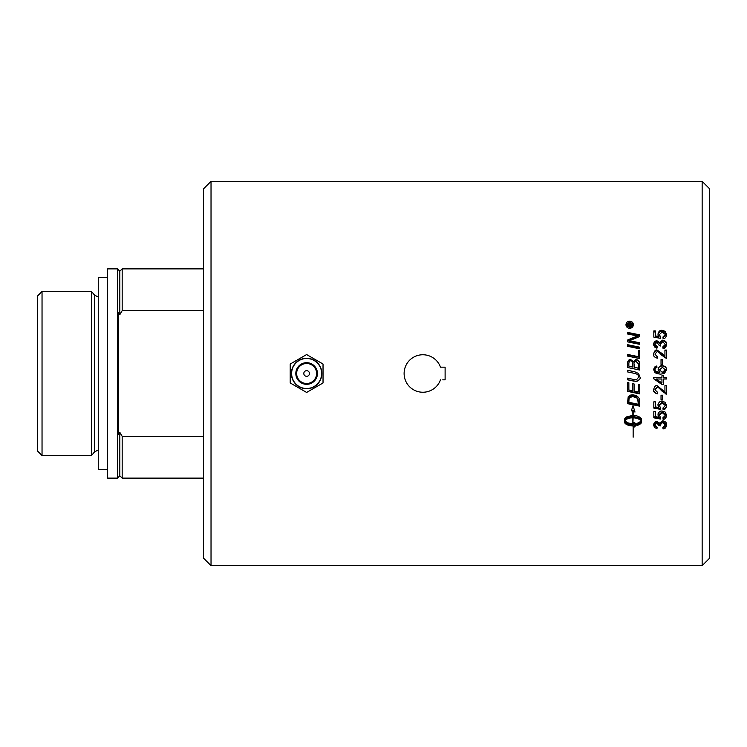 <?xml version="1.0" encoding="UTF-8"?>
<svg xmlns="http://www.w3.org/2000/svg" width="747" height="747" viewBox="0 0 747 747"><rect width="100%" height="100%" fill="white"/><g stroke="black" fill="none" stroke-linecap="round" stroke-linejoin="round"><path stroke-width="1.12" d="M203.529 436.332L122.172 436.332L122.172 478.127L203.529 478.127M122.172 436.332L119.828 432.354A240.87 240.87 0 0 1 118.661 434.362L118.661 312.638A240.87 240.87 -120.2 0 1 119.828 314.646L119.828 271.217L122.172 268.873L122.172 310.668L203.529 310.668M122.172 478.127L119.828 475.783L119.828 432.354M119.828 314.646L122.172 310.668M119.828 475.783L117.484 478.127L117.484 268.873L119.828 271.217M117.484 478.127L107.643 478.127L107.643 268.873L117.484 268.873M211.028 181.362L203.529 188.86L203.529 558.14L211.028 565.638L211.028 181.362L702.152 181.362L702.152 565.638L211.028 565.638M666.66 344.376C666.035 347.262 664.839 348.597 663.056 348.391A195.406 3.408 -97.4 0 0 662.85 346.841L665.362 344.367L662.692 341.771L660.217 344.236L660.385 345.329L659.013 345.161L656.902 342.331L654.904 344.404L657.211 346.683A198.375 4.762 100.1 0 0 656.93 348.242L654.484 346.944L653.625 344.432C653.83 342.126 654.932 340.893 656.93 340.744L659.517 342.481L662.664 340.128C665.512 340.744 666.838 342.154 666.66 344.376M662.608 359.559L662.608 364.387L661.03 364.387L661.03 359.559L662.608 359.559M653.625 369.597L654.465 367.122L656.809 365.965A193.408 0.551 85.4 0 1 656.93 367.524L655.577 368.122L654.904 369.7L655.324 371.007L659.862 372.622L658.154 369.522C658.891 366.693 660.264 365.432 662.3 365.741C665.007 365.927 666.464 367.263 666.66 369.746L664.354 373.5L660.469 374.182L655.082 372.809L653.625 369.597M666.445 377.45L666.445 379.009L663.383 379.009L663.383 384.546L661.945 384.546L653.672 378.729L653.672 377.45L661.945 377.45L661.945 375.722L663.383 375.722L663.383 377.45L666.445 377.45M662.608 395.21L662.608 400L661.03 400L661.03 395.21L662.608 395.21M666.66 415.304C666.081 418.18 664.895 419.515 663.093 419.3A193.454 3.744 -94.6 0 1 662.962 417.704L665.372 415.313L662.244 412.661L659.349 415.332L660.591 417.601L660.395 419.03A5603.779 1287.595 -169 0 1 653.83 417.825L653.83 411.625L655.334 411.625L655.334 416.602L658.761 417.274L657.967 414.921C658.574 412.12 659.946 410.822 662.103 411.027L665.11 412.027L666.66 415.304M639.749 342.789L639.749 344.367A4597.542 712.05 -168.1 0 0 627.452 341.837L627.452 340.109A1189.019 194.827 -24 0 1 632.065 338.12L637.891 335.963L634.67 335.403A4642.129 918.493 -168 0 0 627.452 333.937L627.452 332.368A4662.569 947.7 12 0 1 639.749 334.861L639.749 336.486A1283.841 219.067 156.9 0 0 632.644 339.409L629.105 340.725L632.251 341.248A4654.669 746.776 11.9 0 1 639.749 342.789M639.749 350.66L639.749 358.597A4597.542 379.028 -168.2 0 0 627.452 356.039L627.452 354.405A4593.284 420.309 11.9 0 1 638.358 356.674L638.358 350.371L639.749 350.66M634.166 381.194A4628.944 165.068 -168.2 0 1 627.452 379.803L627.452 378.15A4614.649 127.868 11.8 0 0 635.006 379.728L636.407 379.915L638.601 377.179C638.825 375.209 637.368 373.92 634.222 373.304A4584.899 21.112 -168.2 0 0 627.452 371.885L627.452 370.241A4587.019 58.593 11.8 0 1 634.67 371.745L638.545 373.5L639.955 377.095C640.749 378.589 639.563 380.074 636.388 381.54L634.166 381.007A4735.177 169.027 -168.5 0 1 627.452 379.644M635.09 373.5L634.222 373.304C637.368 373.911 638.825 375.162 638.601 377.086L638.601 377.179M633.148 437.21L633.148 426.201M631.243 423.652L634.119 423.698L634.119 422.55L637.182 424.352L634.119 427.125L634.119 425.977L629.852 425.725L626.397 424.492L624.623 422.597L624.501 419.599L624.903 418.339L626.938 416.695L632.868 415.444L632.868 411.289L631.383 410.766L633.008 405.518L635.006 412.055L633.148 411.392L633.148 415.444L636.958 415.92L639.927 417.181L641.412 418.964L641.514 421.896L640.524 423.829L637.779 425.314L637.779 423.026L640.524 421.541L641.169 420.729L640.711 420.131L637.042 418.245L633.148 417.75L632.868 423.568L632.868 417.75L630.207 417.984L626.826 419.048L624.847 420.729L627.396 422.718L631.243 423.652M639.749 401.793L639.749 406.172A4597.542 735.496 -168 0 1 627.452 403.632L628.227 396.657L630.244 395.163L632.476 394.808C636.575 395.256 638.937 396.918 639.553 399.785L639.749 401.793M639.749 384.5L639.749 393.893A4597.542 447.733 -168.1 0 1 627.452 391.335L627.452 382.427L628.853 382.716L628.853 389.99L632.681 390.793L632.681 383.659L634.082 383.949L634.082 391.083A4619.028 424.287 11.8 0 0 638.358 391.97L638.358 384.21L639.749 384.5M639.749 363.957L639.749 370.054A4597.542 110.873 -168.2 0 0 627.452 367.487L627.536 361.968L630.375 359.316L633.344 361.595L635.865 359.596C638.237 359.858 639.535 361.305 639.749 363.957M639.749 347.206L639.749 348.83A4597.542 607.563 -168.1 0 0 627.452 346.291L627.452 344.666A4597.542 645.623 11.9 0 1 639.749 347.206M629.684 328.325C627.405 328.092 626.173 326.887 625.977 324.721C626.173 322.564 627.405 321.378 629.684 321.145C631.934 321.359 633.167 322.555 633.391 324.721C633.167 326.906 631.934 328.101 629.684 328.325L632.672 324.721L629.684 321.836L626.705 324.721L629.684 327.616M666.66 424.959C666.035 427.77 664.839 429.067 663.056 428.862A195.406 7.181 -97.1 0 1 662.85 427.359L665.362 424.95L662.692 422.419L660.217 424.828L660.385 425.893L659.013 425.734L656.902 422.97L654.904 424.987L657.211 427.209A198.375 9.972 99.8 0 1 656.93 428.713L654.484 427.461L653.625 425.015C653.83 422.765 654.932 421.56 656.93 421.411L659.517 423.11L662.664 420.804C665.512 421.411 666.838 422.793 666.66 424.959M666.66 405.565C666.081 408.478 664.895 409.823 663.093 409.608A193.454 2.932 -94.7 0 1 662.962 407.993L665.372 405.574L662.244 402.904L659.349 405.593L660.591 407.881L660.395 409.328A5603.779 1009.505 -169.1 0 1 653.83 408.114L653.83 401.849L655.334 401.849L655.334 406.882L658.761 407.563L657.967 405.182C658.574 402.353 659.946 401.036 662.103 401.251L665.11 402.26L666.66 405.565M664.933 391.96L664.933 385.713L666.445 385.713L666.445 394.127L661.721 390.868C659.078 387.87 657.547 386.703 657.127 387.348L654.914 389.747L657.472 392.231A194.155 2.008 95.8 0 1 657.313 393.837C654.335 392.903 653.102 391.521 653.625 389.71C654.428 386.479 655.605 385.153 657.164 385.732L664.933 391.96M664.933 356.3L664.933 350.072L666.445 350.072L666.445 358.476L661.721 355.217C659.078 352.22 657.547 351.053 657.127 351.697L654.914 354.087L657.472 356.571A194.155 1.662 95.8 0 0 657.313 358.187C654.335 357.243 653.102 355.871 653.625 354.05C654.428 350.838 655.605 349.512 657.164 350.091L662.477 353.835L664.933 356.721L662.477 353.835M666.66 334.572C666.081 337.467 664.895 338.811 663.093 338.606A193.454 2.969 -94.7 0 0 662.962 336.99L665.372 334.581L662.244 331.929L659.349 334.6L660.591 336.878L660.395 338.326A5603.779 1025.538 -169.1 0 0 653.83 337.112L653.83 330.902L655.334 330.902L655.334 335.879L658.761 336.561L657.967 334.189C658.574 331.388 659.946 330.09 662.103 330.314L665.11 331.295L666.66 334.572M290.219 382.968L290.219 364.032L306.625 354.554L323.031 364.032L323.031 382.968L306.625 392.446L290.219 382.968L290.219 364.032L295.56 360.941M323.031 364.032L323.031 382.968L317.69 386.059M653.625 345.142C652.785 344.18 653.886 342.976 656.93 341.538L659.517 343.237L662.664 340.94C665.11 341.127 666.436 342.509 666.66 345.086M654.904 344.404L654.904 345.114C654.521 345.945 655.287 346.683 657.211 347.336M660.217 344.236L660.385 346.01M662.85 347.495C663.915 347.71 664.746 346.897 665.362 345.077L665.362 344.367M659.517 343.237L659.517 342.481M661.03 359.905L662.608 359.905M653.625 369.644L656.809 365.965M664.354 373.5L660.469 374.163L656.249 373.5M658.154 369.616C658.322 367.365 659.694 366.142 662.3 365.937C665.502 366.674 666.95 367.972 666.66 369.84L666.66 369.746M654.904 369.7L655.324 371.072C655.231 371.838 656.744 372.361 659.862 372.65L659.862 372.622M656.809 366.151A188.758 0.551 85.2 0 1 656.921 367.524M659.545 369.84L662.309 372.408C663.215 372.996 664.232 372.146 665.372 369.877L662.393 367.356L659.545 369.84L662.309 372.38L665.372 369.784M663.383 384.275L661.945 384.275L653.672 378.608M666.445 378.878L663.383 379.009M661.945 379.009L656.183 379.009A590.784 18.974 34.8 0 0 661.945 383.015L661.945 379.009L656.183 379.009M662.608 399.356L661.03 399.356M666.66 414.277C666.548 416.593 665.362 417.89 663.093 418.18L663.093 419.3M658.761 417.274L657.967 413.913M660.451 417.508L660.395 417.918A5734.392 1318.698 -169.3 0 1 653.83 416.742M665.372 415.313L665.372 414.286L662.244 411.709L659.349 414.305L659.349 415.332M663.093 418.18A188.804 3.744 -94.7 0 1 663.056 417.685M660.395 417.918L660.395 419.03M629.105 340.725L629.105 341.519L632.251 342.033A4761.546 764.685 11.6 0 1 639.749 343.536M627.452 333.937L627.452 333.377A4769.642 970.428 11.7 0 1 639.749 335.805L639.749 336.486M627.452 340.931A1209.253 198.917 -23.5 0 1 632.065 338.989L637.891 336.878L637.891 335.963M635.622 337.569L635.622 336.673M638.358 350.931L639.749 351.211M627.452 354.872A4698.63 430.375 11.6 0 1 638.358 357.085L638.358 356.674M639.955 377.002C640.805 378.384 639.619 379.831 636.388 381.343L634.166 381.007M627.452 370.316A4692.206 59.993 11.5 0 1 634.67 371.791L638.545 373.5M632.868 417.75L632.868 416.667L627.835 417.508L625.304 419.002L624.847 420.729M625.304 419.002L625.304 420.131M625.977 418.441L625.977 419.562M626.826 417.937L626.826 419.048M627.835 417.508L627.835 418.609M628.974 417.153L628.974 418.245M630.207 416.901L630.207 417.984M631.514 416.733L631.514 417.816M641.169 420.729L641.169 419.581L639.189 417.937L633.148 416.667L632.868 422.344M633.148 422.344L633.148 423.568M633.148 416.667L633.148 417.75M634.502 416.733L634.502 417.816M635.809 416.901L635.809 417.984M637.042 417.153L637.042 418.245M638.181 417.508L638.181 418.609M639.189 417.937L639.189 419.048M640.039 418.441L640.039 419.562M640.711 418.992L640.711 420.131M641.514 418.479L641.075 421.999L637.779 424.044M638.853 423.642L638.853 424.894M639.777 423.157L639.777 424.389M640.524 422.606L640.524 423.829M641.075 421.999L641.075 423.213M641.402 421.364L641.402 422.569M641.514 420.71L641.514 421.896M634.492 410.934L633.148 410.467L633.148 414.426M633.148 410.467L633.148 411.392M632.868 411.289L632.868 410.374L631.794 410M624.501 420.71L626.397 423.25L629.852 424.445L634.119 424.698L634.119 425.977M634.119 425.818L636.36 423.932M624.623 421.401L624.623 422.597M624.987 422.055L624.987 423.269M625.584 422.681L625.584 423.913M626.397 423.25L626.397 424.492M627.396 423.736L627.396 424.996M628.563 424.147L628.563 425.407M629.852 424.445L629.852 425.725M631.243 424.651L631.243 425.93M632.672 424.735L632.672 426.014M627.452 402.894A4702.991 753.125 -168.3 0 0 639.749 405.369L639.749 406.172M638.358 403.511L638.115 399.365L636.668 397.264C636.341 396.648 634.922 396.19 632.401 395.901C631.495 395.452 630.384 396.05 629.049 397.703L628.853 401.597M628.853 402.297A4587.785 696.045 11.9 0 0 638.358 404.267L637.667 398.926L636.668 397.862L632.401 396.461L629.049 398.31L628.853 402.297M638.358 401.634L638.358 402.334M637.667 398.31L637.667 398.926M629.049 397.703L629.049 398.31M628.853 399.496L628.853 400.149M639.749 393.398A4702.991 458.471 -168.4 0 1 627.452 390.905M627.452 363.798L627.536 362.248C628.498 360.063 629.45 359.204 630.375 359.662L633.344 361.884L635.865 359.942C638.069 360.129 639.367 361.539 639.749 364.191M628.853 366.133L632.709 367.104L632.709 364.321C632.289 361.352 631.542 360.194 630.468 360.848C629.721 360.334 629.179 361.175 628.853 363.387L628.853 366.133L632.709 366.945M634.11 367.235L638.358 368.252L638.283 363.658L635.874 361.277C634.212 361.922 633.633 362.827 634.11 363.966L634.11 367.235L638.358 368.122M627.452 345.366A4702.991 661.095 11.6 0 1 639.749 347.85M632.401 323.526L633.335 325.328M626.023 325.328L626.985 323.498M632.289 327.298L632.672 324.721M626.705 324.721L627.097 327.326M666.66 423.708C666.52 425.93 665.325 427.2 663.056 427.508L663.056 428.862M656.968 427.172A193.846 9.972 100 0 1 656.93 427.368L653.662 424.389M659.031 425.491L659.031 424.221L656.902 421.766L654.904 423.736L654.904 424.987M660.385 424.613L659.013 424.455M665.362 424.95L665.362 423.698L662.692 421.224L660.217 423.577L660.217 424.828M656.93 427.368L656.93 428.713M666.66 404.781C666.548 407.115 665.362 408.432 663.093 408.73L663.093 409.608M658.761 407.563L657.967 404.407M660.488 407.815L660.395 408.46A5734.392 1033.885 -169.4 0 1 653.83 407.274M665.372 405.574L665.372 404.79L662.244 402.185L659.349 404.809L659.349 405.593M663.093 408.73A188.804 2.932 -94.8 0 1 663.028 407.974M660.395 408.46L660.395 409.328M657.425 392.231A189.523 2.008 96 0 1 657.313 393.342C654.876 393.071 653.653 391.727 653.625 389.308M666.445 393.622L661.721 390.448C659.648 387.954 658.116 386.815 657.127 387.011L654.914 389.747M657.313 393.342L657.313 393.837M665.353 393.445L665.353 393.94M653.625 354.526C653.793 352.052 654.979 350.763 657.164 350.66L662.477 354.321M654.914 354.087L657.472 356.982M664.933 350.642L666.445 350.642M657.967 335.151C658.126 332.817 659.508 331.556 662.103 331.36L665.11 332.322L666.66 335.524M655.334 335.879L655.334 336.794L658.761 337.457L658.761 336.561M653.83 331.939L655.334 331.939M659.349 334.6L660.591 337.775M662.962 337.877L665.372 335.534L665.372 334.581M631.673 325.571L631.673 326.346L627.723 326.346L627.741 324.347L628.843 323.255L629.945 324.282L631.673 323.031L631.673 323.983L630.057 325.375L631.673 325.571L631.673 326.346M627.723 326.738L627.741 325.552L628.843 324.487L629.945 325.487L630.393 324.973M629.432 326.346L628.89 324.077L628.358 325.253L629.432 325.571M628.358 326.346L628.358 325.571M630.057 326.346L630.057 325.571M631.673 323.983L631.673 323.031M630.393 324.674L630.393 323.759M629.945 325.487L629.945 324.282M627.723 326.346L627.723 325.571M702.152 565.638L709.65 558.14L709.65 188.86L702.152 181.362M321.854 373.5A15.229 15.229 0 0 1 306.625 388.729A15.229 15.229 0 0 1 291.395 373.5A15.229 15.229 0 0 1 306.625 358.271A15.229 15.229 0 0 1 321.854 373.5M306.625 388.505A15.005 15.005 0 0 0 321.63 373.5A15.005 15.005 0 0 0 306.625 358.495A15.005 15.005 0 0 0 291.619 373.5A15.005 15.005 0 0 0 306.625 388.505M306.625 376.311A2.811 2.811 0 0 0 309.062 372.09A2.811 2.811 0 0 0 304.188 372.09A2.811 2.811 0 0 0 306.625 376.311M440.497 379.831A18.75 18.75 0 0 1 411.681 388.552A18.75 18.75 0 0 1 411.681 358.448A18.75 18.75 0 0 1 440.497 367.169L445.109 367.169L445.109 379.831L442.766 379.831M442.766 367.169L440.497 367.169M107.643 277.426L98.268 277.426L98.268 469.574L107.643 469.574M91.507 455.511L91.507 291.489L42.037 291.489L42.037 455.511L91.507 455.511L94.542 451.898L94.542 295.102L91.507 291.489M42.037 291.489L37.35 296.176L37.35 450.824L42.037 455.511M662.664 340.94L662.664 340.128M656.93 341.538L656.93 340.744M662.244 411.709L662.244 412.661M632.251 342.033L632.251 341.248M632.065 338.989L632.065 338.12M638.115 399.365L638.115 400.018M636.668 397.264L636.668 397.862M632.401 395.901L632.401 396.461M629.684 321.836L629.684 321.145M656.902 421.766L656.902 422.97M662.692 421.224L662.692 422.419M662.244 402.185L662.244 402.904M657.164 350.66L657.164 350.091M665.11 332.322L665.11 331.295M662.103 331.36L662.103 330.314M630.879 324.385L630.879 323.479M628.843 324.077L628.843 323.255M627.741 325.552L627.741 324.347M306.625 384.313A10.813 10.813 0 0 0 317.438 373.5A10.813 10.813 0 0 0 306.625 362.687A10.813 10.813 0 0 0 295.821 373.5A10.813 10.813 0 0 0 306.625 384.313M306.625 383.482A9.982 9.982 0 0 1 296.643 373.5A9.982 9.982 0 0 1 306.625 363.518A9.982 9.982 0 0 1 316.607 373.5A9.982 9.982 0 0 1 306.625 383.482M122.172 268.873L203.529 268.873M98.268 449.918L94.542 451.898M98.268 297.082L94.542 295.102"/></g></svg>
